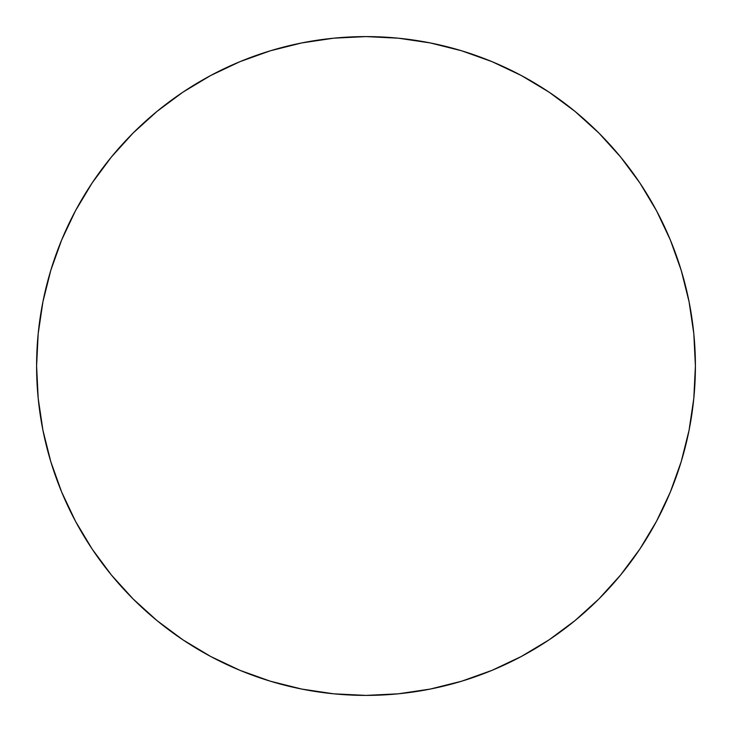 <?xml version="1.0" encoding="UTF-8"?>
<svg xmlns="http://www.w3.org/2000/svg" width="732" height="732" viewBox="0 0 732 732"><rect width="100%" height="100%" fill="white"/><g stroke="black" fill="none" stroke-linecap="round" stroke-linejoin="round"><path stroke-width="1.1" d="M695.4 366A329.4 329.4 0 0 1 366 695.4A329.4 329.4 0 0 1 36.6 366L38.183 333.71L42.932 301.74L50.782 270.382L61.671 239.94L75.497 210.725L92.113 182.991L111.374 157.032L133.078 133.078L157.032 111.374L182.991 92.113L210.725 75.497L239.94 61.671L270.382 50.782L301.74 42.932L333.71 38.183L366 36.6L398.29 38.183L430.26 42.932L461.618 50.782L492.06 61.671L521.276 75.497L549.009 92.113L574.968 111.374L598.922 133.078L620.626 157.032L639.887 182.991L656.503 210.725L670.329 239.94L681.217 270.382L689.068 301.74L693.817 333.71L695.4 366L693.817 398.29L689.068 430.26L681.217 461.618L670.329 492.06L656.503 521.276L639.887 549.009L620.626 574.968L598.922 598.922L574.968 620.626L549.009 639.887L521.276 656.503L492.06 670.329L461.618 681.217L430.26 689.068L398.29 693.817L366 695.4L333.71 693.817L301.74 689.068L270.382 681.217L239.94 670.329L210.725 656.503L182.991 639.887L157.032 620.626L133.078 598.922L111.374 574.968L92.113 549.009L75.497 521.276L61.671 492.06L50.782 461.618L42.932 430.26L38.183 398.29L36.6 366A329.4 329.4 0 0 1 366 36.6A329.4 329.4 0 0 1 695.4 366M681.217 270.382L670.329 239.94M270.382 50.782L239.94 61.671M92.113 182.991L75.497 210.725M50.782 461.618L61.671 492.06M461.618 681.217L492.06 670.329"/></g></svg>
